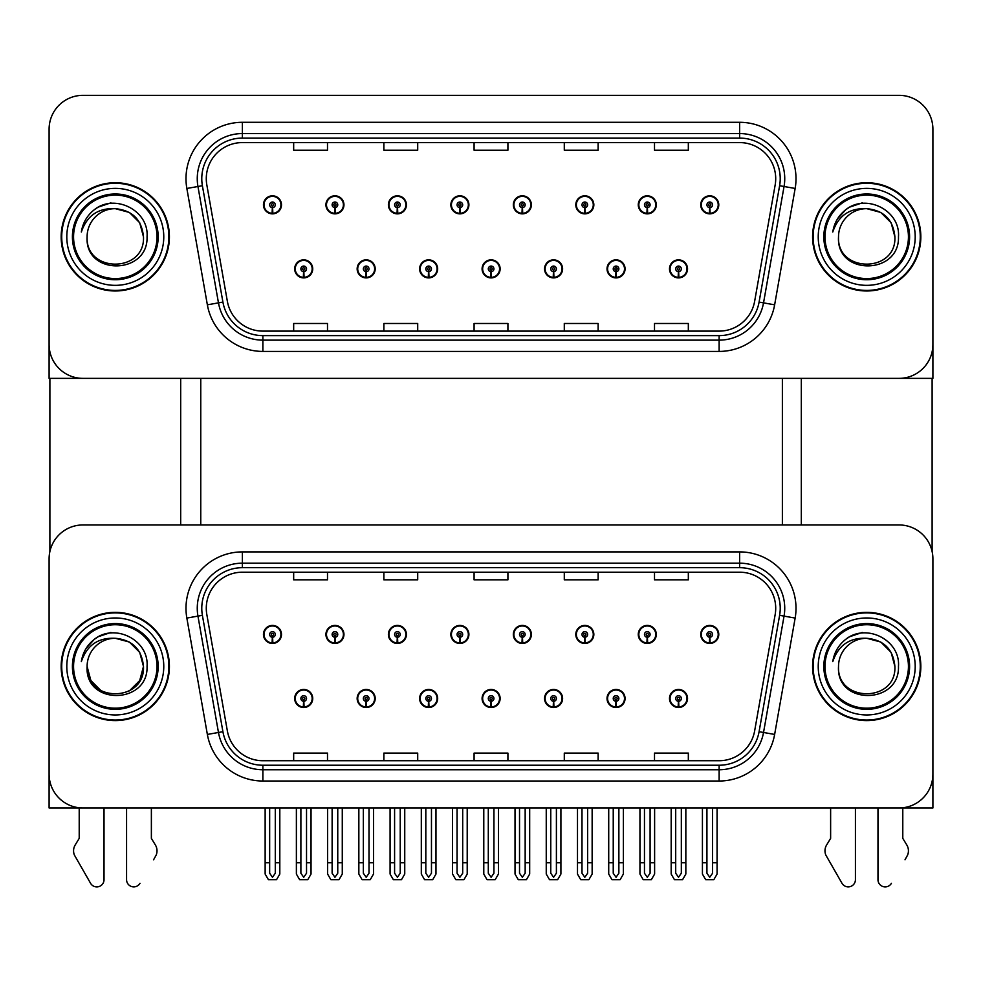 <?xml version="1.0" encoding="UTF-8"?>
<svg xmlns="http://www.w3.org/2000/svg" width="982" height="982" viewBox="0 0 982 982"><rect width="100%" height="100%" fill="white"/><g stroke="black" fill="none" stroke-linecap="round" stroke-linejoin="round"><path stroke-width="1.47" d="M482.088 698.484A9.022 9.022 0 0 0 491.11 707.506A9.022 9.022 0 0 0 500.133 698.484A9.022 9.022 0 0 0 491.11 689.462A9.022 9.022 0 0 0 482.088 698.484M544.556 698.484A9.022 9.022 0 0 0 553.578 707.506A9.022 9.022 0 0 0 562.6 698.484A9.022 9.022 0 0 0 553.578 689.462A9.022 9.022 0 0 0 544.556 698.484M419.621 698.484A9.022 9.022 0 0 0 428.643 707.506A9.022 9.022 0 0 0 437.665 698.484A9.022 9.022 0 0 0 428.643 689.462A9.022 9.022 0 0 0 419.621 698.484M357.153 698.484A9.022 9.022 0 0 0 366.176 707.506A9.022 9.022 0 0 0 375.198 698.484A9.022 9.022 0 0 0 366.176 689.462A9.022 9.022 0 0 0 357.153 698.484M294.686 698.484A9.022 9.022 0 0 0 303.708 707.506A9.022 9.022 0 0 0 312.73 698.484A9.022 9.022 0 0 0 303.708 689.462A9.022 9.022 0 0 0 294.686 698.484M607.023 698.484A9.022 9.022 0 0 0 616.045 707.506A9.022 9.022 0 0 0 625.068 698.484A9.022 9.022 0 0 0 616.045 689.462A9.022 9.022 0 0 0 607.023 698.484M638.263 634.433A9.022 9.022 0 0 0 647.285 643.456A9.022 9.022 0 0 0 656.307 634.433A9.022 9.022 0 0 0 647.285 625.424A9.022 9.022 0 0 0 638.263 634.433M575.796 634.433A9.022 9.022 0 0 0 584.818 643.456A9.022 9.022 0 0 0 593.84 634.433A9.022 9.022 0 0 0 584.818 625.424A9.022 9.022 0 0 0 575.796 634.433M513.328 634.433A9.022 9.022 0 0 0 522.35 643.456A9.022 9.022 0 0 0 531.372 634.433A9.022 9.022 0 0 0 522.35 625.424A9.022 9.022 0 0 0 513.328 634.433M450.861 634.433A9.022 9.022 0 0 0 459.883 643.456A9.022 9.022 0 0 0 468.905 634.433A9.022 9.022 0 0 0 459.883 625.424A9.022 9.022 0 0 0 450.861 634.433M388.393 634.433A9.022 9.022 0 0 0 397.415 643.456A9.022 9.022 0 0 0 406.425 634.433A9.022 9.022 0 0 0 397.415 625.424A9.022 9.022 0 0 0 388.393 634.433M325.926 634.433A9.022 9.022 0 0 0 334.948 643.456A9.022 9.022 0 0 0 343.958 634.433A9.022 9.022 0 0 0 334.948 625.424A9.022 9.022 0 0 0 325.926 634.433M263.458 634.433A9.022 9.022 0 0 0 272.468 643.456A9.022 9.022 0 0 0 281.49 634.433A9.022 9.022 0 0 0 272.468 625.424A9.022 9.022 0 0 0 263.458 634.433M669.491 698.484A9.022 9.022 0 0 0 678.513 707.506A9.022 9.022 0 0 0 687.535 698.484A9.022 9.022 0 0 0 678.513 689.462A9.022 9.022 0 0 0 669.491 698.484M700.731 634.433A9.022 9.022 0 0 0 709.753 643.456A9.022 9.022 0 0 0 718.775 634.433A9.022 9.022 0 0 0 709.753 625.424A9.022 9.022 0 0 0 700.731 634.433M932.9 807.977L932.9 558.783A33.83 33.83 0 0 0 899.07 524.953L82.93 524.953A33.83 33.83 0 0 0 49.1 558.783L49.1 807.977L932.9 807.977M200.758 378.365L200.758 524.953M782.372 378.365L782.372 524.953M482.088 268.872A9.022 9.022 0 0 0 491.11 277.894A9.022 9.022 0 0 0 500.133 268.872A9.022 9.022 0 0 0 491.11 259.849A9.022 9.022 0 0 0 482.088 268.872M544.556 268.872A9.022 9.022 0 0 0 553.578 277.894A9.022 9.022 0 0 0 562.6 268.872A9.022 9.022 0 0 0 553.578 259.849A9.022 9.022 0 0 0 544.556 268.872M419.621 268.872A9.022 9.022 0 0 0 428.643 277.894A9.022 9.022 0 0 0 437.665 268.872A9.022 9.022 0 0 0 428.643 259.849A9.022 9.022 0 0 0 419.621 268.872M357.153 268.872A9.022 9.022 0 0 0 366.176 277.894A9.022 9.022 0 0 0 375.198 268.872A9.022 9.022 0 0 0 366.176 259.849A9.022 9.022 0 0 0 357.153 268.872M294.686 268.872A9.022 9.022 0 0 0 303.708 277.894A9.022 9.022 0 0 0 312.73 268.872A9.022 9.022 0 0 0 303.708 259.849A9.022 9.022 0 0 0 294.686 268.872M607.023 268.872A9.022 9.022 0 0 0 616.045 277.894A9.022 9.022 0 0 0 625.068 268.872A9.022 9.022 0 0 0 616.045 259.849A9.022 9.022 0 0 0 607.023 268.872M638.263 204.833A9.022 9.022 0 0 0 647.285 213.855A9.022 9.022 0 0 0 656.307 204.833A9.022 9.022 0 0 0 647.285 195.811A9.022 9.022 0 0 0 638.263 204.833M575.796 204.833A9.022 9.022 0 0 0 584.818 213.855A9.022 9.022 0 0 0 593.84 204.833A9.022 9.022 0 0 0 584.818 195.811A9.022 9.022 0 0 0 575.796 204.833M513.328 204.833A9.022 9.022 0 0 0 522.35 213.855A9.022 9.022 0 0 0 531.372 204.833A9.022 9.022 0 0 0 522.35 195.811A9.022 9.022 0 0 0 513.328 204.833M450.861 204.833A9.022 9.022 0 0 0 459.883 213.855A9.022 9.022 0 0 0 468.905 204.833A9.022 9.022 0 0 0 459.883 195.811A9.022 9.022 0 0 0 450.861 204.833M388.393 204.833A9.022 9.022 0 0 0 397.415 213.855A9.022 9.022 0 0 0 406.425 204.833A9.022 9.022 0 0 0 397.415 195.811A9.022 9.022 0 0 0 388.393 204.833M325.926 204.833A9.022 9.022 0 0 0 334.948 213.855A9.022 9.022 0 0 0 343.958 204.833A9.022 9.022 0 0 0 334.948 195.811A9.022 9.022 0 0 0 325.926 204.833M263.458 204.833A9.022 9.022 0 0 0 272.468 213.855A9.022 9.022 0 0 0 281.49 204.833A9.022 9.022 0 0 0 272.468 195.811A9.022 9.022 0 0 0 263.458 204.833M669.491 268.872A9.022 9.022 0 0 0 678.513 277.894A9.022 9.022 0 0 0 687.535 268.872A9.022 9.022 0 0 0 678.513 259.849A9.022 9.022 0 0 0 669.491 268.872M700.731 204.833A9.022 9.022 0 0 0 709.753 213.855A9.022 9.022 0 0 0 718.775 204.833A9.022 9.022 0 0 0 709.753 195.811A9.022 9.022 0 0 0 700.731 204.833M932.9 378.365L932.9 129.17A33.83 33.83 0 0 0 899.07 95.34L82.93 95.34A33.83 33.83 0 0 0 49.1 129.17L49.1 378.365L932.9 378.365M61.166 666.459A54.12 54.12 0 0 0 115.287 720.592A54.12 54.12 0 0 0 169.407 666.459A54.12 54.12 0 0 0 115.287 612.338A54.12 54.12 0 0 0 61.166 666.459M812.593 666.459A54.12 54.12 0 0 0 866.713 720.592A54.12 54.12 0 0 0 920.834 666.459A54.12 54.12 0 0 0 866.713 612.338A54.12 54.12 0 0 0 812.593 666.459M206.281 608.275A36.088 36.088 0 0 1 242.37 572.199L739.63 572.199A36.088 36.088 0 0 1 775.166 614.548L754.642 730.915A36.088 36.088 0 0 1 719.119 760.731L262.881 760.731A36.088 36.088 0 0 1 227.358 730.915L206.834 614.548A36.088 36.088 0 0 1 206.281 608.275M201.776 608.275A40.593 40.593 0 0 0 202.39 615.333L222.914 731.688A40.593 40.593 0 0 0 262.881 765.236L719.119 765.236A40.593 40.593 0 0 0 759.086 731.688L779.61 615.333A40.593 40.593 0 0 0 739.63 567.682L242.37 567.682A40.593 40.593 0 0 0 201.776 608.275M186.85 618.071A56.379 56.379 0 0 1 242.37 551.896L739.63 551.896A56.379 56.379 0 0 1 795.15 618.071L774.638 734.438A56.379 56.379 0 0 1 719.119 781.021L262.881 781.021A56.379 56.379 0 0 1 207.362 734.438L186.85 618.071L197.947 616.107A45.098 45.098 0 0 1 242.37 563.177L739.63 563.177A45.098 45.098 0 0 1 784.053 616.107L763.53 732.474A45.098 45.098 0 0 1 719.119 769.753L262.881 769.753A45.098 45.098 0 0 1 218.47 732.474L197.947 616.107A45.098 45.098 0 0 1 197.259 608.275M899.07 524.953L82.93 524.953M49.1 558.783L49.1 774.147A33.83 33.83 0 0 0 82.93 807.977L899.07 807.977A33.83 33.83 0 0 0 932.9 774.147L932.9 558.783M474.085 572.199L474.085 579.834L507.915 579.834L507.915 572.199M383.876 572.199L383.876 579.834L417.706 579.834L417.706 572.199M293.667 572.199L293.667 579.834L327.497 579.834L327.497 572.199M564.294 572.199L564.294 579.834L598.124 579.834L598.124 572.199M654.503 572.199L654.503 579.834L688.333 579.834L688.333 572.199M507.915 760.731L507.915 753.096L474.085 753.096L474.085 760.731M417.706 760.731L417.706 753.096L383.876 753.096L383.876 760.731M327.497 760.731L327.497 753.096L293.667 753.096L293.667 760.731M598.124 760.731L598.124 753.096L564.294 753.096L564.294 760.731M688.333 760.731L688.333 753.096L654.503 753.096L654.503 760.731M61.166 236.858A54.12 54.12 0 0 0 115.287 290.979A54.12 54.12 0 0 0 169.407 236.858A54.12 54.12 0 0 0 115.287 182.726A54.12 54.12 0 0 0 61.166 236.858M812.593 236.858A54.12 54.12 0 0 0 866.713 290.979A54.12 54.12 0 0 0 920.834 236.858A54.12 54.12 0 0 0 866.713 182.726A54.12 54.12 0 0 0 812.593 236.858M206.281 178.675A36.088 36.088 0 0 1 242.37 142.586L739.63 142.586A36.088 36.088 0 0 1 775.166 184.935L754.642 301.302A36.088 36.088 0 0 1 719.119 331.118L262.881 331.118A36.088 36.088 0 0 1 227.358 301.302L206.834 184.935A36.088 36.088 0 0 1 206.281 178.675M201.776 178.675A40.593 40.593 0 0 0 202.39 185.721L222.914 302.088A40.593 40.593 0 0 0 262.881 335.623L719.119 335.623A40.593 40.593 0 0 0 759.086 302.088L779.61 185.721A40.593 40.593 0 0 0 739.63 138.081L242.37 138.081A40.593 40.593 0 0 0 201.776 178.675M186.85 188.458A56.379 56.379 0 0 1 242.37 122.296L739.63 122.296A56.379 56.379 0 0 1 795.15 188.458L774.638 304.825A56.379 56.379 0 0 1 719.119 351.421L262.881 351.421A56.379 56.379 0 0 1 207.362 304.825L186.85 188.458L197.947 186.506A45.098 45.098 0 0 1 242.37 133.564L739.63 133.564A45.098 45.098 0 0 1 784.053 186.506L763.53 302.873A45.098 45.098 0 0 1 719.119 340.14L262.881 340.14A45.098 45.098 0 0 1 218.47 302.873L197.947 186.506A45.098 45.098 0 0 1 197.259 178.675M899.07 95.34L82.93 95.34M49.1 129.17L49.1 344.535A33.83 33.83 0 0 0 82.93 378.365L899.07 378.365A33.83 33.83 0 0 0 932.9 344.535L932.9 129.17M474.085 142.586L474.085 150.221L507.915 150.221L507.915 142.586M383.876 142.586L383.876 150.221L417.706 150.221L417.706 142.586M293.667 142.586L293.667 150.221L327.497 150.221L327.497 142.586M564.294 142.586L564.294 150.221L598.124 150.221L598.124 142.586M654.503 142.586L654.503 150.221L688.333 150.221L688.333 142.586M507.915 331.118L507.915 323.483L474.085 323.483L474.085 331.118M417.706 331.118L417.706 323.483L383.876 323.483L383.876 331.118M327.497 331.118L327.497 323.483L293.667 323.483L293.667 331.118M598.124 331.118L598.124 323.483L564.294 323.483L564.294 331.118M688.333 331.118L688.333 323.483L654.503 323.483L654.503 331.118M681.336 807.977L681.336 873.244L678.513 877.27L675.702 873.244L675.702 862.773L671.185 862.773L671.185 874.054L674.438 879.688L682.588 879.688L685.841 874.054L685.841 807.977M678.39 701.308L678.145 706.93A8.457 8.457 0 0 1 670.055 698.484A8.457 8.457 0 0 1 678.513 690.027A8.457 8.457 0 0 1 686.97 698.484A8.457 8.457 0 0 1 678.881 706.93L678.636 701.308A2.823 2.823 0 0 0 681.336 698.484A2.823 2.823 0 0 0 678.513 695.661A2.823 2.823 0 0 0 675.702 698.484A2.823 2.823 0 0 0 678.39 701.308L678.464 699.614A1.129 1.129 0 0 1 677.384 698.484A1.129 1.129 0 0 1 678.513 697.355A1.129 1.129 0 0 1 679.642 698.484A1.129 1.129 0 0 1 678.562 699.614L678.636 701.308M671.185 807.977L671.185 862.773M675.702 807.977L675.702 862.773M681.336 862.773L685.841 862.773M712.576 807.977L712.576 873.244L709.753 877.27L706.93 873.244L706.93 862.773L702.425 862.773L702.425 874.054L705.677 879.688L713.828 879.688L717.081 874.054L717.081 807.977M709.63 637.257L709.385 642.891A8.457 8.457 0 0 1 701.295 634.433A8.457 8.457 0 0 1 709.753 625.976A8.457 8.457 0 0 1 718.21 634.433A8.457 8.457 0 0 1 710.121 642.891L709.876 637.257A2.823 2.823 0 0 0 712.576 634.433A2.823 2.823 0 0 0 709.753 631.622A2.823 2.823 0 0 0 706.93 634.433A2.823 2.823 0 0 0 709.63 637.257L709.704 635.563A1.129 1.129 0 0 1 708.623 634.433A1.129 1.129 0 0 1 709.753 633.316A1.129 1.129 0 0 1 710.882 634.433A1.129 1.129 0 0 1 709.802 635.563L709.876 637.257M702.425 807.977L702.425 862.773M706.93 807.977L706.93 862.773M712.576 862.773L717.081 862.773M678.39 271.695L678.145 277.329A8.457 8.457 0 0 1 670.055 268.872A8.457 8.457 0 0 1 678.513 260.414A8.457 8.457 0 0 1 686.97 268.872A8.457 8.457 0 0 1 678.881 277.329L678.636 271.695A2.823 2.823 0 0 0 681.336 268.872A2.823 2.823 0 0 0 678.513 266.061A2.823 2.823 0 0 0 675.702 268.872A2.823 2.823 0 0 0 678.39 271.695L678.464 270.001A1.129 1.129 0 0 1 677.384 268.872A1.129 1.129 0 0 1 678.513 267.742A1.129 1.129 0 0 1 679.642 268.872A1.129 1.129 0 0 1 678.562 270.001L678.636 271.695M709.63 207.644L709.385 213.278A8.457 8.457 0 0 1 701.295 204.833A8.457 8.457 0 0 1 709.753 196.375A8.457 8.457 0 0 1 718.21 204.833A8.457 8.457 0 0 1 710.121 213.278L709.876 207.644A2.823 2.823 0 0 0 712.576 204.833A2.823 2.823 0 0 0 709.753 202.01A2.823 2.823 0 0 0 706.93 204.833A2.823 2.823 0 0 0 709.63 207.644L709.704 205.95A1.129 1.129 0 0 1 708.623 204.833A1.129 1.129 0 0 1 709.753 203.704A1.129 1.129 0 0 1 710.882 204.833A1.129 1.129 0 0 1 709.802 205.95L709.876 207.644M647.163 207.644L646.917 213.278A8.457 8.457 0 0 1 638.828 204.833A8.457 8.457 0 0 1 647.285 196.375A8.457 8.457 0 0 1 655.743 204.833A8.457 8.457 0 0 1 647.654 213.278L647.408 207.644A2.823 2.823 0 0 0 650.096 204.833A2.823 2.823 0 0 0 647.285 202.01A2.823 2.823 0 0 0 644.462 204.833A2.823 2.823 0 0 0 647.163 207.644L647.236 205.95A1.129 1.129 0 0 1 646.156 204.833A1.129 1.129 0 0 1 647.285 203.704A1.129 1.129 0 0 1 648.415 204.833A1.129 1.129 0 0 1 647.334 205.95L647.408 207.644M584.695 207.644L584.45 213.278A8.457 8.457 0 0 1 576.36 204.833A8.457 8.457 0 0 1 584.818 196.375A8.457 8.457 0 0 1 593.275 204.833A8.457 8.457 0 0 1 585.186 213.278L584.941 207.644A2.823 2.823 0 0 0 587.629 204.833A2.823 2.823 0 0 0 584.818 202.01A2.823 2.823 0 0 0 581.995 204.833A2.823 2.823 0 0 0 584.695 207.644L584.769 205.95A1.129 1.129 0 0 1 583.689 204.833A1.129 1.129 0 0 1 584.818 203.704A1.129 1.129 0 0 1 585.947 204.833A1.129 1.129 0 0 1 584.867 205.95L584.941 207.644M522.228 207.644L521.982 213.278A8.457 8.457 0 0 1 513.893 204.833A8.457 8.457 0 0 1 522.35 196.375A8.457 8.457 0 0 1 530.808 204.833A8.457 8.457 0 0 1 522.719 213.278L522.473 207.644A2.823 2.823 0 0 0 525.161 204.833A2.823 2.823 0 0 0 522.35 202.01A2.823 2.823 0 0 0 519.527 204.833A2.823 2.823 0 0 0 522.228 207.644L522.301 205.95A1.129 1.129 0 0 1 521.221 204.833A1.129 1.129 0 0 1 522.35 203.704A1.129 1.129 0 0 1 523.48 204.833A1.129 1.129 0 0 1 522.399 205.95L522.473 207.644M459.76 207.644L459.515 213.278A8.457 8.457 0 0 1 451.425 204.833A8.457 8.457 0 0 1 459.883 196.375A8.457 8.457 0 0 1 468.34 204.833A8.457 8.457 0 0 1 460.251 213.278L460.006 207.644A2.823 2.823 0 0 0 462.694 204.833A2.823 2.823 0 0 0 459.883 202.01A2.823 2.823 0 0 0 457.06 204.833A2.823 2.823 0 0 0 459.76 207.644L459.834 205.95A1.129 1.129 0 0 1 458.754 204.833A1.129 1.129 0 0 1 459.883 203.704A1.129 1.129 0 0 1 461.012 204.833A1.129 1.129 0 0 1 459.932 205.95L460.006 207.644M650.096 807.977L650.096 873.244L647.285 877.27L644.462 873.244L644.462 862.773L639.957 862.773L639.957 874.054L643.21 879.688L651.361 879.688L654.613 874.054L654.613 807.977M647.163 637.257L646.917 642.891A8.457 8.457 0 0 1 638.828 634.433A8.457 8.457 0 0 1 647.285 625.976A8.457 8.457 0 0 1 655.743 634.433A8.457 8.457 0 0 1 647.654 642.891L647.408 637.257A2.823 2.823 0 0 0 650.096 634.433A2.823 2.823 0 0 0 647.285 631.622A2.823 2.823 0 0 0 644.462 634.433A2.823 2.823 0 0 0 647.163 637.257L647.236 635.563A1.129 1.129 0 0 1 646.156 634.433A1.129 1.129 0 0 1 647.285 633.316A1.129 1.129 0 0 1 648.415 634.433A1.129 1.129 0 0 1 647.334 635.563L647.408 637.257M639.957 807.977L639.957 862.773M644.462 807.977L644.462 862.773M650.096 862.773L654.613 862.773M587.629 807.977L587.629 873.244L584.818 877.27L581.995 873.244L581.995 862.773L577.49 862.773L577.49 874.054L580.743 879.688L588.893 879.688L592.146 874.054L592.146 807.977M584.695 637.257L584.45 642.891A8.457 8.457 0 0 1 576.36 634.433A8.457 8.457 0 0 1 584.818 625.976A8.457 8.457 0 0 1 593.275 634.433A8.457 8.457 0 0 1 585.186 642.891L584.941 637.257A2.823 2.823 0 0 0 587.629 634.433A2.823 2.823 0 0 0 584.818 631.622A2.823 2.823 0 0 0 581.995 634.433A2.823 2.823 0 0 0 584.695 637.257L584.769 635.563A1.129 1.129 0 0 1 583.689 634.433A1.129 1.129 0 0 1 584.818 633.316A1.129 1.129 0 0 1 585.947 634.433A1.129 1.129 0 0 1 584.867 635.563L584.941 637.257M577.49 807.977L577.49 862.773M581.995 807.977L581.995 862.773M587.629 862.773L592.146 862.773M525.161 807.977L525.161 873.244L522.35 877.27L519.527 873.244L519.527 862.773L515.022 862.773L515.022 874.054L518.275 879.688L526.426 879.688L529.679 874.054L529.679 807.977M522.228 637.257L521.982 642.891A8.457 8.457 0 0 1 513.893 634.433A8.457 8.457 0 0 1 522.35 625.976A8.457 8.457 0 0 1 530.808 634.433A8.457 8.457 0 0 1 522.719 642.891L522.473 637.257A2.823 2.823 0 0 0 525.161 634.433A2.823 2.823 0 0 0 522.35 631.622A2.823 2.823 0 0 0 519.527 634.433A2.823 2.823 0 0 0 522.228 637.257L522.301 635.563A1.129 1.129 0 0 1 521.221 634.433A1.129 1.129 0 0 1 522.35 633.316A1.129 1.129 0 0 1 523.48 634.433A1.129 1.129 0 0 1 522.399 635.563L522.473 637.257M515.022 807.977L515.022 862.773M519.527 807.977L519.527 862.773M525.161 862.773L529.679 862.773M462.694 807.977L462.694 873.244L459.883 877.27L457.06 873.244L457.06 862.773L452.555 862.773L452.555 874.054L455.808 879.688L463.958 879.688L467.211 874.054L467.211 807.977M459.76 637.257L459.515 642.891A8.457 8.457 0 0 1 451.425 634.433A8.457 8.457 0 0 1 459.883 625.976A8.457 8.457 0 0 1 468.34 634.433A8.457 8.457 0 0 1 460.251 642.891L460.006 637.257A2.823 2.823 0 0 0 462.694 634.433A2.823 2.823 0 0 0 459.883 631.622A2.823 2.823 0 0 0 457.06 634.433A2.823 2.823 0 0 0 459.76 637.257L459.834 635.563A1.129 1.129 0 0 1 458.754 634.433A1.129 1.129 0 0 1 459.883 633.316A1.129 1.129 0 0 1 461.012 634.433A1.129 1.129 0 0 1 459.932 635.563L460.006 637.257M452.555 807.977L452.555 862.773M457.06 807.977L457.06 862.773M462.694 862.773L467.211 862.773M618.869 807.977L618.869 873.244L616.045 877.27L613.234 873.244L613.234 862.773L608.717 862.773L608.717 874.054L611.97 879.688L620.121 879.688L623.374 874.054L623.374 807.977M615.923 701.308L615.677 706.93A8.457 8.457 0 0 1 607.588 698.484A8.457 8.457 0 0 1 616.045 690.027A8.457 8.457 0 0 1 624.503 698.484A8.457 8.457 0 0 1 616.414 706.93L616.168 701.308A2.823 2.823 0 0 0 618.869 698.484A2.823 2.823 0 0 0 616.045 695.661A2.823 2.823 0 0 0 613.234 698.484A2.823 2.823 0 0 0 615.923 701.308L615.996 699.614A1.129 1.129 0 0 1 614.916 698.484A1.129 1.129 0 0 1 616.045 697.355A1.129 1.129 0 0 1 617.175 698.484A1.129 1.129 0 0 1 616.095 699.614L616.168 701.308M608.717 807.977L608.717 862.773M613.234 807.977L613.234 862.773M618.869 862.773L623.374 862.773M556.401 807.977L556.401 873.244L553.578 877.27L550.767 873.244L550.767 862.773L546.25 862.773L546.25 874.054L549.503 879.688L557.653 879.688L560.906 874.054L560.906 807.977M553.455 701.308L553.21 706.93A8.457 8.457 0 0 1 545.12 698.484A8.457 8.457 0 0 1 553.578 690.027A8.457 8.457 0 0 1 562.035 698.484A8.457 8.457 0 0 1 553.946 706.93L553.701 701.308A2.823 2.823 0 0 0 556.401 698.484A2.823 2.823 0 0 0 553.578 695.661A2.823 2.823 0 0 0 550.767 698.484A2.823 2.823 0 0 0 553.455 701.308L553.529 699.614A1.129 1.129 0 0 1 552.449 698.484A1.129 1.129 0 0 1 553.578 697.355A1.129 1.129 0 0 1 554.707 698.484A1.129 1.129 0 0 1 553.627 699.614L553.701 701.308M546.25 807.977L546.25 862.773M550.767 807.977L550.767 862.773M556.401 862.773L560.906 862.773M493.934 807.977L493.934 873.244L491.11 877.27L488.3 873.244L488.3 862.773L483.782 862.773L483.782 874.054L487.035 879.688L495.186 879.688L498.439 874.054L498.439 807.977M490.988 701.308L490.742 706.93A8.457 8.457 0 0 1 482.653 698.484A8.457 8.457 0 0 1 491.11 690.027A8.457 8.457 0 0 1 499.568 698.484A8.457 8.457 0 0 1 491.479 706.93L491.233 701.308A2.823 2.823 0 0 0 493.934 698.484A2.823 2.823 0 0 0 491.11 695.661A2.823 2.823 0 0 0 488.3 698.484A2.823 2.823 0 0 0 490.988 701.308L491.061 699.614A1.129 1.129 0 0 1 489.981 698.484A1.129 1.129 0 0 1 491.11 697.355A1.129 1.129 0 0 1 492.24 698.484A1.129 1.129 0 0 1 491.16 699.614L491.233 701.308M483.782 807.977L483.782 862.773M488.3 807.977L488.3 862.773M493.934 862.773L498.439 862.773M615.923 271.695L615.677 277.329A8.457 8.457 0 0 1 607.588 268.872A8.457 8.457 0 0 1 616.045 260.414A8.457 8.457 0 0 1 624.503 268.872A8.457 8.457 0 0 1 616.414 277.329L616.168 271.695A2.823 2.823 0 0 0 618.869 268.872A2.823 2.823 0 0 0 616.045 266.061A2.823 2.823 0 0 0 613.234 268.872A2.823 2.823 0 0 0 615.923 271.695L615.996 270.001A1.129 1.129 0 0 1 614.916 268.872A1.129 1.129 0 0 1 616.045 267.742A1.129 1.129 0 0 1 617.175 268.872A1.129 1.129 0 0 1 616.095 270.001L616.168 271.695M553.455 271.695L553.21 277.329A8.457 8.457 0 0 1 545.12 268.872A8.457 8.457 0 0 1 553.578 260.414A8.457 8.457 0 0 1 562.035 268.872A8.457 8.457 0 0 1 553.946 277.329L553.701 271.695A2.823 2.823 0 0 0 556.401 268.872A2.823 2.823 0 0 0 553.578 266.061A2.823 2.823 0 0 0 550.767 268.872A2.823 2.823 0 0 0 553.455 271.695L553.529 270.001A1.129 1.129 0 0 1 552.449 268.872A1.129 1.129 0 0 1 553.578 267.742A1.129 1.129 0 0 1 554.707 268.872A1.129 1.129 0 0 1 553.627 270.001L553.701 271.695M490.988 271.695L490.742 277.329A8.457 8.457 0 0 1 482.653 268.872A8.457 8.457 0 0 1 491.11 260.414A8.457 8.457 0 0 1 499.568 268.872A8.457 8.457 0 0 1 491.479 277.329L491.233 271.695A2.823 2.823 0 0 0 493.934 268.872A2.823 2.823 0 0 0 491.11 266.061A2.823 2.823 0 0 0 488.3 268.872A2.823 2.823 0 0 0 490.988 271.695L491.061 270.001A1.129 1.129 0 0 1 489.981 268.872A1.129 1.129 0 0 1 491.11 267.742A1.129 1.129 0 0 1 492.24 268.872A1.129 1.129 0 0 1 491.16 270.001L491.233 271.695M49.886 378.365L49.886 551.516M180.688 378.365L180.688 524.953M801.312 378.365L801.312 524.953M932.114 378.365L932.114 551.516M126.568 807.977L126.568 879.7L126.568 807.977M104.018 807.977L104.018 879.7A7.205 7.205 0 0 1 90.577 883.309L74.386 855.027A11.281 11.281 0 0 1 75.197 844.974L79.211 838.37L75.197 844.974M153.585 859.778L156.199 855.027A11.281 11.281 0 0 0 155.377 844.974L151.375 838.37L151.375 807.977M139.996 883.309A7.205 7.205 0 0 1 126.568 879.7M79.211 807.977L79.211 838.37M155.377 844.974L151.375 838.37M877.982 807.977L877.982 879.7L877.982 807.977M855.432 807.977L855.432 879.7A7.205 7.205 0 0 1 842.004 883.309L825.801 855.027A11.281 11.281 0 0 1 826.623 844.974L830.625 838.37L826.623 844.974M905.011 859.778L907.614 855.027A11.281 11.281 0 0 0 906.803 844.974L902.789 838.37L902.789 807.977M891.423 883.309A7.205 7.205 0 0 1 877.982 879.7M830.625 807.977L830.625 838.37M906.803 844.974L902.789 838.37M157.01 666.459A41.723 41.723 0 0 1 115.287 708.182A41.723 41.723 0 0 1 73.564 666.459A41.723 41.723 0 0 1 115.287 624.736A41.723 41.723 0 0 1 157.01 666.459M61.731 666.459A53.556 53.556 0 0 1 115.287 612.903A53.556 53.556 0 0 1 168.855 666.459A53.556 53.556 0 0 1 115.287 720.027A53.556 53.556 0 0 1 61.731 666.459M115.287 638.275C132.41 639.945 141.801 649.335 143.482 666.459C145.201 702.83 85.373 702.83 87.103 666.459L90.872 680.563L101.195 690.874L90.872 680.563L87.103 666.459A28.196 28.196 0 0 1 115.287 638.275L129.379 642.044L139.702 652.367L143.482 666.459L139.702 652.367L129.379 642.044L115.287 638.275L129.379 642.044L139.702 652.367L143.482 666.459L139.702 652.367L129.379 642.044L115.287 638.275C98.225 637.465 86.907 645.248 81.346 661.61C82.77 652.514 87.079 645.1 94.26 639.38C114.599 622.748 149.141 639.933 147.054 666.459C148.356 704.72 84.599 705.604 87.103 666.459C85.373 702.83 145.201 702.83 143.482 666.459L139.702 680.563L129.379 690.874L139.702 680.563L143.482 666.459L139.702 680.563L129.379 690.874M143.482 666.459C145.201 702.83 85.373 702.83 87.103 666.459M94.223 639.405L98.139 636.766L110.917 632.445M86.085 648.488L94.26 639.38M908.436 236.858A41.723 41.723 0 0 1 866.713 278.569A41.723 41.723 0 0 1 824.99 236.858A41.723 41.723 0 0 1 866.713 195.136A41.723 41.723 0 0 1 908.436 236.858M813.145 236.858A53.556 53.556 0 0 1 866.713 183.29A53.556 53.556 0 0 1 920.269 236.858A53.556 53.556 0 0 1 866.713 290.414A53.556 53.556 0 0 1 813.145 236.858M866.713 208.663C849.651 207.853 838.333 215.635 832.761 232.01C834.197 222.902 838.505 215.488 845.674 209.767C866.026 193.147 900.568 210.32 898.469 236.858C899.782 275.107 836.026 276.003 838.518 236.858C836.799 273.217 896.627 273.217 894.897 236.858C896.627 273.217 836.799 273.217 838.518 236.858C836.799 273.217 896.627 273.217 894.897 236.858C896.627 273.217 836.799 273.217 838.518 236.858A28.196 28.196 0 0 1 866.713 208.663L880.805 212.443L891.128 222.754L894.897 236.858L891.128 222.754L880.805 212.443L866.713 208.663L880.805 212.443L891.128 222.754L894.897 236.858L891.128 222.754L880.805 212.443L866.713 208.663C883.837 210.332 893.227 219.735 894.897 236.858M845.649 209.792L849.565 207.153L862.343 202.844M837.511 218.876L845.674 209.767M908.436 666.459A41.723 41.723 0 0 1 866.713 708.182A41.723 41.723 0 0 1 824.99 666.459A41.723 41.723 0 0 1 866.713 624.736A41.723 41.723 0 0 1 908.436 666.459M813.145 666.459A53.556 53.556 0 0 1 866.713 612.903A53.556 53.556 0 0 1 920.269 666.459A53.556 53.556 0 0 1 866.713 720.027A53.556 53.556 0 0 1 813.145 666.459M866.713 638.275C849.651 637.465 838.333 645.248 832.761 661.61C834.197 652.514 838.505 645.1 845.674 639.38C866.026 622.748 900.568 639.933 898.469 666.459C899.782 704.72 836.026 705.604 838.518 666.459C836.799 702.83 896.627 702.83 894.897 666.459C896.627 702.83 836.799 702.83 838.518 666.459C836.799 702.83 896.627 702.83 894.897 666.459C896.627 702.83 836.799 702.83 838.518 666.459A28.196 28.196 0 0 1 866.713 638.275L880.805 642.044L891.128 652.367L894.897 666.459L891.128 652.367L880.805 642.044L866.713 638.275L880.805 642.044L891.128 652.367L894.897 666.459L891.128 652.367L880.805 642.044L866.713 638.275C883.837 639.945 893.227 649.335 894.897 666.459M845.649 639.405L849.565 636.766L862.343 632.445M157.01 236.858A41.723 41.723 0 0 1 115.287 278.569A41.723 41.723 0 0 1 73.564 236.858A41.723 41.723 0 0 1 115.287 195.136A41.723 41.723 0 0 1 157.01 236.858M61.731 236.858A53.556 53.556 0 0 1 115.287 183.29A53.556 53.556 0 0 1 168.855 236.858A53.556 53.556 0 0 1 115.287 290.414A53.556 53.556 0 0 1 61.731 236.858M115.287 208.663C98.225 207.853 86.907 215.635 81.346 232.01C82.77 222.902 87.079 215.488 94.26 209.767C114.599 193.147 149.141 210.32 147.054 236.858C148.356 275.107 84.599 276.003 87.103 236.858C85.373 273.217 145.201 273.217 143.482 236.858C145.201 273.217 85.373 273.217 87.103 236.858C85.373 273.217 145.201 273.217 143.482 236.858C145.201 273.217 85.373 273.217 87.103 236.858A28.196 28.196 0 0 1 115.287 208.663L129.379 212.443L139.702 222.754L143.482 236.858L139.702 222.754L129.379 212.443L115.287 208.663L129.379 212.443L139.702 222.754L143.482 236.858L139.702 222.754L129.379 212.443L115.287 208.663C132.41 210.332 141.801 219.735 143.482 236.858M94.223 209.792L98.139 207.153L110.917 202.844M400.226 807.977L400.226 873.244L397.415 877.27L394.592 873.244L394.592 862.773L390.087 862.773L390.087 874.054L393.34 879.688L401.491 879.688L404.744 874.054L404.744 807.977M397.293 637.257L397.047 642.891A8.457 8.457 0 0 1 388.958 634.433A8.457 8.457 0 0 1 397.415 625.976A8.457 8.457 0 0 1 405.873 634.433A8.457 8.457 0 0 1 397.784 642.891L397.538 637.257A2.823 2.823 0 0 0 400.226 634.433A2.823 2.823 0 0 0 397.415 631.622A2.823 2.823 0 0 0 394.592 634.433A2.823 2.823 0 0 0 397.293 637.257L397.366 635.563A1.129 1.129 0 0 1 396.286 634.433A1.129 1.129 0 0 1 397.415 633.316A1.129 1.129 0 0 1 398.532 634.433A1.129 1.129 0 0 1 397.465 635.563L397.538 637.257M390.087 807.977L390.087 862.773M394.592 807.977L394.592 862.773M400.226 862.773L404.744 862.773M337.759 807.977L337.759 873.244L334.948 877.27L332.125 873.244L332.125 862.773L327.607 862.773L327.607 874.054L330.873 879.688L339.011 879.688L342.276 874.054L342.276 807.977M334.825 637.257L334.58 642.891A8.457 8.457 0 0 1 326.49 634.433A8.457 8.457 0 0 1 334.948 625.976A8.457 8.457 0 0 1 343.405 634.433A8.457 8.457 0 0 1 335.316 642.891L335.071 637.257A2.823 2.823 0 0 0 337.759 634.433A2.823 2.823 0 0 0 334.948 631.622A2.823 2.823 0 0 0 332.125 634.433A2.823 2.823 0 0 0 334.825 637.257L334.899 635.563A1.129 1.129 0 0 1 333.819 634.433A1.129 1.129 0 0 1 334.948 633.316A1.129 1.129 0 0 1 336.065 634.433A1.129 1.129 0 0 1 334.997 635.563L335.071 637.257M327.607 807.977L327.607 862.773M332.125 807.977L332.125 862.773M337.759 862.773L342.276 862.773M275.291 807.977L275.291 873.244L272.468 877.27L269.657 873.244L269.657 862.773L265.14 862.773L265.14 874.054L268.405 879.688L276.543 879.688L279.809 874.054L279.809 807.977M272.345 637.257L272.1 642.891A8.457 8.457 0 0 1 264.023 634.433A8.457 8.457 0 0 1 272.468 625.976A8.457 8.457 0 0 1 280.926 634.433A8.457 8.457 0 0 1 272.849 642.891L272.603 637.257A2.823 2.823 0 0 0 275.291 634.433A2.823 2.823 0 0 0 272.468 631.622A2.823 2.823 0 0 0 269.657 634.433A2.823 2.823 0 0 0 272.345 637.257L272.419 635.563A1.129 1.129 0 0 1 271.351 634.433A1.129 1.129 0 0 1 272.468 633.316A1.129 1.129 0 0 1 273.597 634.433A1.129 1.129 0 0 1 272.53 635.563L272.603 637.257M265.14 807.977L265.14 862.773M269.657 807.977L269.657 862.773M275.291 862.773L279.809 862.773M397.293 207.644L397.047 213.278A8.457 8.457 0 0 1 388.958 204.833A8.457 8.457 0 0 1 397.415 196.375A8.457 8.457 0 0 1 405.873 204.833A8.457 8.457 0 0 1 397.784 213.278L397.538 207.644A2.823 2.823 0 0 0 400.226 204.833A2.823 2.823 0 0 0 397.415 202.01A2.823 2.823 0 0 0 394.592 204.833A2.823 2.823 0 0 0 397.293 207.644L397.366 205.95A1.129 1.129 0 0 1 396.286 204.833A1.129 1.129 0 0 1 397.415 203.704A1.129 1.129 0 0 1 398.532 204.833A1.129 1.129 0 0 1 397.465 205.95L397.538 207.644M334.825 207.644L334.58 213.278A8.457 8.457 0 0 1 326.49 204.833A8.457 8.457 0 0 1 334.948 196.375A8.457 8.457 0 0 1 343.405 204.833A8.457 8.457 0 0 1 335.316 213.278L335.071 207.644A2.823 2.823 0 0 0 337.759 204.833A2.823 2.823 0 0 0 334.948 202.01A2.823 2.823 0 0 0 332.125 204.833A2.823 2.823 0 0 0 334.825 207.644L334.899 205.95A1.129 1.129 0 0 1 333.819 204.833A1.129 1.129 0 0 1 334.948 203.704A1.129 1.129 0 0 1 336.065 204.833A1.129 1.129 0 0 1 334.997 205.95L335.071 207.644M272.345 207.644L272.1 213.278A8.457 8.457 0 0 1 264.023 204.833A8.457 8.457 0 0 1 272.468 196.375A8.457 8.457 0 0 1 280.926 204.833A8.457 8.457 0 0 1 272.849 213.278L272.603 207.644A2.823 2.823 0 0 0 275.291 204.833A2.823 2.823 0 0 0 272.468 202.01A2.823 2.823 0 0 0 269.657 204.833A2.823 2.823 0 0 0 272.345 207.644L272.419 205.95A1.129 1.129 0 0 1 271.351 204.833A1.129 1.129 0 0 1 272.468 203.704A1.129 1.129 0 0 1 273.597 204.833A1.129 1.129 0 0 1 272.53 205.95L272.603 207.644M428.52 271.695L428.275 277.329A8.457 8.457 0 0 1 420.186 268.872A8.457 8.457 0 0 1 428.643 260.414A8.457 8.457 0 0 1 437.1 268.872A8.457 8.457 0 0 1 429.011 277.329L428.766 271.695A2.823 2.823 0 0 0 431.466 268.872A2.823 2.823 0 0 0 428.643 266.061A2.823 2.823 0 0 0 425.82 268.872A2.823 2.823 0 0 0 428.52 271.695L428.594 270.001A1.129 1.129 0 0 1 427.514 268.872A1.129 1.129 0 0 1 428.643 267.742A1.129 1.129 0 0 1 429.772 268.872A1.129 1.129 0 0 1 428.692 270.001L428.766 271.695M366.053 271.695L365.807 277.329A8.457 8.457 0 0 1 357.718 268.872A8.457 8.457 0 0 1 366.176 260.414A8.457 8.457 0 0 1 374.633 268.872A8.457 8.457 0 0 1 366.544 277.329L366.298 271.695A2.823 2.823 0 0 0 368.999 268.872A2.823 2.823 0 0 0 366.176 266.061A2.823 2.823 0 0 0 363.352 268.872A2.823 2.823 0 0 0 366.053 271.695L366.126 270.001A1.129 1.129 0 0 1 365.046 268.872A1.129 1.129 0 0 1 366.176 267.742A1.129 1.129 0 0 1 367.305 268.872A1.129 1.129 0 0 1 366.225 270.001L366.298 271.695M303.585 271.695L303.34 277.329A8.457 8.457 0 0 1 295.251 268.872A8.457 8.457 0 0 1 303.708 260.414A8.457 8.457 0 0 1 312.166 268.872A8.457 8.457 0 0 1 304.076 277.329L303.831 271.695A2.823 2.823 0 0 0 306.531 268.872A2.823 2.823 0 0 0 303.708 266.061A2.823 2.823 0 0 0 300.885 268.872A2.823 2.823 0 0 0 303.585 271.695L303.659 270.001A1.129 1.129 0 0 1 302.579 268.872A1.129 1.129 0 0 1 303.708 267.742A1.129 1.129 0 0 1 304.837 268.872A1.129 1.129 0 0 1 303.757 270.001L303.831 271.695M431.466 807.977L431.466 873.244L428.643 877.27L425.82 873.244L425.82 862.773L421.315 862.773L421.315 874.054L424.568 879.688L432.718 879.688L435.971 874.054L435.971 807.977M428.52 701.308L428.275 706.93A8.457 8.457 0 0 1 420.186 698.484A8.457 8.457 0 0 1 428.643 690.027A8.457 8.457 0 0 1 437.1 698.484A8.457 8.457 0 0 1 429.011 706.93L428.766 701.308A2.823 2.823 0 0 0 431.466 698.484A2.823 2.823 0 0 0 428.643 695.661A2.823 2.823 0 0 0 425.82 698.484A2.823 2.823 0 0 0 428.52 701.308L428.594 699.614A1.129 1.129 0 0 1 427.514 698.484A1.129 1.129 0 0 1 428.643 697.355A1.129 1.129 0 0 1 429.772 698.484A1.129 1.129 0 0 1 428.692 699.614L428.766 701.308M421.315 807.977L421.315 862.773M425.82 807.977L425.82 862.773M431.466 862.773L435.971 862.773M368.999 807.977L368.999 873.244L366.176 877.27L363.352 873.244L363.352 862.773L358.847 862.773L358.847 874.054L362.1 879.688L370.251 879.688L373.504 874.054L373.504 807.977M366.053 701.308L365.807 706.93A8.457 8.457 0 0 1 357.718 698.484A8.457 8.457 0 0 1 366.176 690.027A8.457 8.457 0 0 1 374.633 698.484A8.457 8.457 0 0 1 366.544 706.93L366.298 701.308A2.823 2.823 0 0 0 368.999 698.484A2.823 2.823 0 0 0 366.176 695.661A2.823 2.823 0 0 0 363.352 698.484A2.823 2.823 0 0 0 366.053 701.308L366.126 699.614A1.129 1.129 0 0 1 365.046 698.484A1.129 1.129 0 0 1 366.176 697.355A1.129 1.129 0 0 1 367.305 698.484A1.129 1.129 0 0 1 366.225 699.614L366.298 701.308M358.847 807.977L358.847 862.773M363.352 807.977L363.352 862.773M368.999 862.773L373.504 862.773M306.531 807.977L306.531 873.244L303.708 877.27L300.885 873.244L300.885 862.773L296.38 862.773L296.38 874.054L299.633 879.688L307.783 879.688L311.036 874.054L311.036 807.977M303.585 701.308L303.34 706.93A8.457 8.457 0 0 1 295.251 698.484A8.457 8.457 0 0 1 303.708 690.027A8.457 8.457 0 0 1 312.166 698.484A8.457 8.457 0 0 1 304.076 706.93L303.831 701.308A2.823 2.823 0 0 0 306.531 698.484A2.823 2.823 0 0 0 303.708 695.661A2.823 2.823 0 0 0 300.885 698.484A2.823 2.823 0 0 0 303.585 701.308L303.659 699.614A1.129 1.129 0 0 1 302.579 698.484A1.129 1.129 0 0 1 303.708 697.355A1.129 1.129 0 0 1 304.837 698.484A1.129 1.129 0 0 1 303.757 699.614L303.831 701.308M296.38 807.977L296.38 862.773M300.885 807.977L300.885 862.773M306.531 862.773L311.036 862.773M739.63 551.896L739.63 567.682M197.947 616.107L202.39 615.333M262.881 781.021L262.881 765.236M719.119 765.236L719.119 781.021M759.086 731.688L774.638 734.438M207.362 734.438L222.914 731.688M779.61 615.333L795.15 618.071M242.37 551.896L242.37 567.682M739.63 122.296L739.63 138.081M197.947 186.506L202.39 185.721M262.881 351.421L262.881 335.623M719.119 335.623L719.119 351.421M759.086 302.088L774.638 304.825M207.362 304.825L222.914 302.088M779.61 185.721L795.15 188.458M242.37 122.296L242.37 138.081M678.145 706.93A8.457 8.457 0 0 1 670.055 698.484M709.385 642.891A8.457 8.457 0 0 1 701.295 634.433M678.145 277.329A8.457 8.457 0 0 1 670.055 268.872M709.385 213.278A8.457 8.457 0 0 1 701.295 204.833M646.917 213.278A8.457 8.457 0 0 1 638.828 204.833M584.45 213.278A8.457 8.457 0 0 1 576.36 204.833M521.982 213.278A8.457 8.457 0 0 1 513.893 204.833M459.515 213.278A8.457 8.457 0 0 1 451.425 204.833M646.917 642.891A8.457 8.457 0 0 1 638.828 634.433M584.45 642.891A8.457 8.457 0 0 1 576.36 634.433M521.982 642.891A8.457 8.457 0 0 1 513.893 634.433M459.515 642.891A8.457 8.457 0 0 1 451.425 634.433M615.677 706.93A8.457 8.457 0 0 1 607.588 698.484M553.21 706.93A8.457 8.457 0 0 1 545.12 698.484M490.742 706.93A8.457 8.457 0 0 1 482.653 698.484M615.677 277.329A8.457 8.457 0 0 1 607.588 268.872M553.21 277.329A8.457 8.457 0 0 1 545.12 268.872M490.742 277.329A8.457 8.457 0 0 1 482.653 268.872M158.163 666.459A42.877 42.877 0 0 1 115.287 709.335A42.877 42.877 0 0 1 72.41 666.459A42.877 42.877 0 0 1 115.287 623.582A42.877 42.877 0 0 1 158.163 666.459M66.801 666.459A48.486 48.486 0 0 1 115.287 617.973A48.486 48.486 0 0 1 163.773 666.459A48.486 48.486 0 0 1 115.287 714.945A48.486 48.486 0 0 1 66.801 666.459M909.59 236.858A42.877 42.877 0 0 1 866.713 279.735A42.877 42.877 0 0 1 823.837 236.858A42.877 42.877 0 0 1 866.713 193.97A42.877 42.877 0 0 1 909.59 236.858M818.227 236.858A48.486 48.486 0 0 1 866.713 188.372A48.486 48.486 0 0 1 915.199 236.858A48.486 48.486 0 0 1 866.713 285.345A48.486 48.486 0 0 1 818.227 236.858M909.59 666.459A42.877 42.877 0 0 1 866.713 709.335A42.877 42.877 0 0 1 823.837 666.459A42.877 42.877 0 0 1 866.713 623.582A42.877 42.877 0 0 1 909.59 666.459M818.227 666.459A48.486 48.486 0 0 1 866.713 617.973A48.486 48.486 0 0 1 915.199 666.459A48.486 48.486 0 0 1 866.713 714.945A48.486 48.486 0 0 1 818.227 666.459M158.163 236.858A42.877 42.877 0 0 1 115.287 279.735A42.877 42.877 0 0 1 72.41 236.858A42.877 42.877 0 0 1 115.287 193.97A42.877 42.877 0 0 1 158.163 236.858M66.801 236.858A48.486 48.486 0 0 1 115.287 188.372A48.486 48.486 0 0 1 163.773 236.858A48.486 48.486 0 0 1 115.287 285.345A48.486 48.486 0 0 1 66.801 236.858M397.047 642.891A8.457 8.457 0 0 1 388.958 634.433M334.58 642.891A8.457 8.457 0 0 1 326.49 634.433M272.1 642.891A8.457 8.457 0 0 1 264.023 634.433M397.047 213.278A8.457 8.457 0 0 1 388.958 204.833M334.58 213.278A8.457 8.457 0 0 1 326.49 204.833M272.1 213.278A8.457 8.457 0 0 1 264.023 204.833M428.275 277.329A8.457 8.457 0 0 1 420.186 268.872M365.807 277.329A8.457 8.457 0 0 1 357.718 268.872M303.34 277.329A8.457 8.457 0 0 1 295.251 268.872M428.275 706.93A8.457 8.457 0 0 1 420.186 698.484M365.807 706.93A8.457 8.457 0 0 1 357.718 698.484M303.34 706.93A8.457 8.457 0 0 1 295.251 698.484"/></g></svg>
